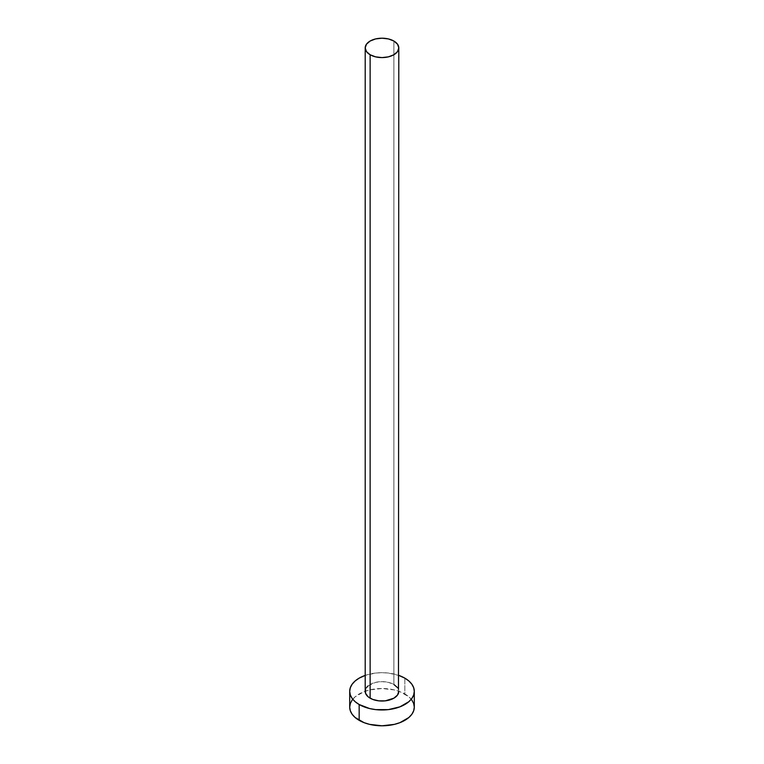 <?xml version="1.0" encoding="UTF-8"?>
<svg xmlns="http://www.w3.org/2000/svg" width="764" height="764" viewBox="0 0 764 764"><rect width="100%" height="100%" fill="white"/><g stroke="black" fill="none" stroke-linecap="round" stroke-linejoin="round"><path stroke-width="0.57" stroke-dasharray="3.82 2.86" d="M398.798 691.334A16.798 9.693 0 0 0 393.871 684.477L393.871 41.036L393.871 684.477A16.798 9.693 0 0 0 375.573 682.376A16.798 9.693 0 0 0 365.202 691.334M414.298 707.158A32.298 18.642 0 0 0 404.834 693.97L404.834 678.145L404.834 693.97A32.298 18.642 0 0 0 369.642 689.93A32.298 18.642 0 0 0 349.702 707.158M365.202 675.405A32.298 18.642 180 0 1 398.798 675.405L388.303 673.046L382 672.683L375.697 673.046L365.202 675.405M365.526 689.443L366.481 687.619M368.038 685.948L375.573 682.376L382 681.631L388.427 682.376L393.871 684.477M397.519 687.619L398.474 689.443M411.834 700.015L408.855 696.797L399.944 691.649L394.358 689.93L382 688.507L369.642 689.93L364.056 691.649L355.145 696.797L352.166 700.015"/><path stroke-width="1.15" d="M365.202 47.893L366.481 51.608L370.129 54.75L375.573 56.851L382 57.596L388.427 56.851L393.871 54.75L397.519 51.608L398.798 47.893L397.519 44.188L393.871 41.036L388.427 38.935L382 38.2L375.573 38.935L370.129 41.036L366.481 44.188L365.202 47.893L365.202 691.334A16.798 9.693 0 0 0 370.129 698.191L370.129 54.75A16.798 9.693 180 0 1 365.202 47.893A16.798 9.693 180 0 1 375.573 38.935A16.798 9.693 180 0 1 393.871 41.036A16.798 9.693 180 0 1 398.798 47.893A16.798 9.693 180 0 1 388.427 56.851A16.798 9.693 180 0 1 370.129 54.75L370.129 698.191A16.798 9.693 0 0 0 388.427 700.292A16.798 9.693 0 0 0 398.798 691.334L397.519 695.039L393.871 698.191L385.276 700.846L378.724 700.846L372.67 699.394L368.038 696.72L365.526 693.225L365.526 689.443M352.166 700.015L350.323 703.52L349.702 707.158A32.298 18.642 0 0 0 359.166 720.337L359.166 704.513L369.642 708.562L375.697 709.622L388.303 709.622L399.944 706.834L408.855 701.686L411.834 698.468L413.677 694.973L414.298 691.334L413.677 687.696L411.834 684.2L408.855 680.972L404.834 678.145L398.798 675.405A32.298 18.642 180 0 1 404.834 678.145A32.298 18.642 180 0 1 414.298 691.334A32.298 18.642 180 0 1 394.358 708.562A32.298 18.642 180 0 1 359.166 704.513L359.166 720.337A32.298 18.642 0 0 0 394.358 724.377A32.298 18.642 0 0 0 414.298 707.158L413.677 703.52L411.834 700.015M359.166 704.513A32.298 18.642 180 0 1 349.702 691.334A32.298 18.642 180 0 1 365.202 675.405L359.166 678.145L355.145 680.972L352.166 684.2L350.323 687.696L349.702 691.334L350.323 694.973L352.166 698.468L355.145 701.686L359.166 704.513M366.481 687.619L368.038 685.948M393.871 684.477L397.519 687.619M398.474 689.443L398.798 47.893M349.702 691.334L349.702 707.158L350.323 710.787L352.166 714.292L355.145 717.511L364.056 722.658L369.642 724.377L382 725.8L394.358 724.377L399.944 722.658L408.855 717.511L411.834 714.292L413.677 710.787L414.298 707.158L414.298 691.334"/></g></svg>
